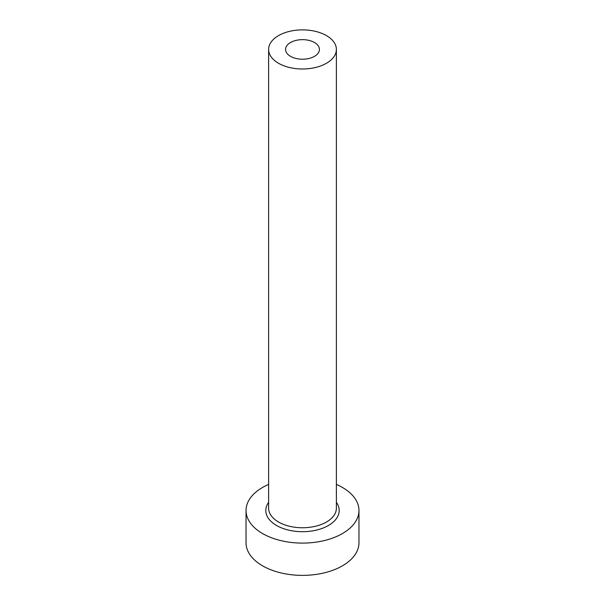 <?xml version="1.0" encoding="UTF-8"?>
<svg xmlns="http://www.w3.org/2000/svg" width="605" height="605" viewBox="0 0 605 605"><rect width="100%" height="100%" fill="white"/><g stroke="black" fill="none" stroke-linecap="round" stroke-linejoin="round"><path stroke-width="0.91" d="M314.479 42.516A16.94 9.778 0 0 0 296.019 40.399A16.94 9.778 0 0 0 285.56 49.436A16.94 9.778 0 0 0 290.521 56.348A16.94 9.778 0 0 0 308.981 58.473A16.94 9.778 0 0 0 319.44 49.436A16.94 9.778 0 0 0 314.479 42.516M278.542 63.268A33.88 19.564 0 0 0 315.462 67.51A33.88 19.564 0 0 0 336.38 49.436A33.88 19.564 0 0 0 326.458 35.604A33.88 19.564 0 0 0 289.538 31.362A33.88 19.564 0 0 0 268.62 49.436A33.88 19.564 0 0 0 278.542 63.268M268.62 484.416A56.469 32.602 0 0 0 246.031 510.499A56.469 32.602 0 0 0 262.57 533.549A56.469 32.602 0 0 0 324.106 540.62A56.469 32.602 0 0 0 358.969 510.499A56.469 32.602 0 0 0 342.43 487.448A56.469 32.602 0 0 0 336.38 484.416M246.031 510.499L246.031 542.776A56.469 32.602 0 0 0 262.57 565.826A56.469 32.602 0 0 0 324.106 572.897A56.469 32.602 0 0 0 358.969 542.776L358.969 510.499M336.38 502.347A36.701 21.19 180 0 1 322.926 528.105A36.701 21.19 180 0 1 276.546 525.488A36.701 21.19 180 0 1 268.62 502.347M268.62 49.436L268.62 508.192A33.88 19.564 0 0 0 278.542 522.024A33.88 19.564 0 0 0 315.462 526.267A33.88 19.564 0 0 0 336.38 508.192L336.38 49.436"/></g></svg>
